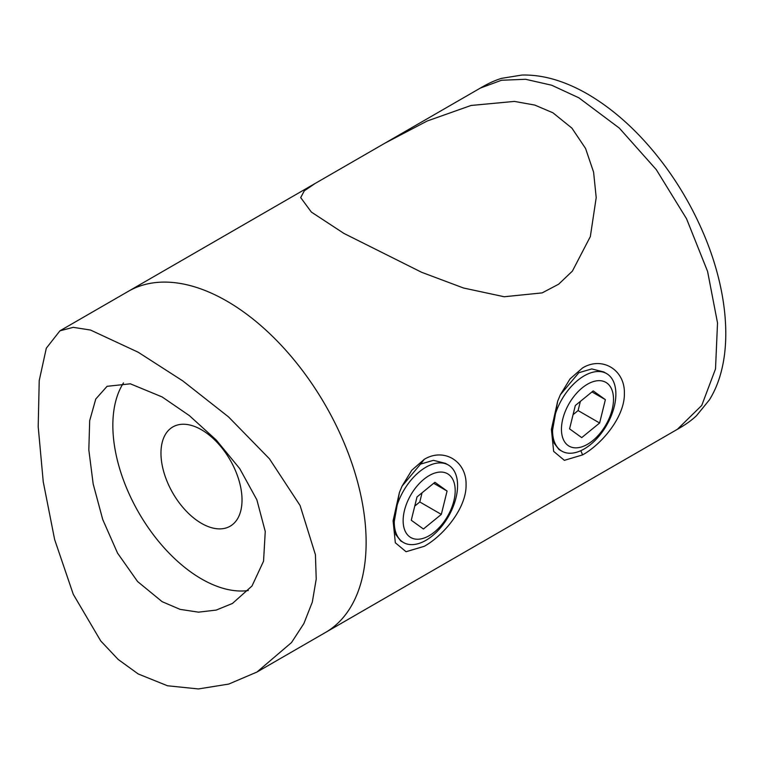 <?xml version="1.0" encoding="UTF-8"?>
<svg xmlns="http://www.w3.org/2000/svg" width="764" height="764" viewBox="0 0 764 764"><rect width="100%" height="100%" fill="white"/><g stroke="black" fill="none" stroke-linecap="round" stroke-linejoin="round"><path stroke-width="1.15" d="M606.606 373.596A44.78 25.852 120 0 0 563.173 397.223A44.78 25.852 120 0 0 561.836 451.152A44.78 25.852 120 0 0 605.269 427.525A44.78 25.852 120 0 0 606.606 373.596L603.78 371.963L591.747 368.926L578.845 372.708L560.346 394.759L570.049 378.887L582.579 367.933C602.156 356.014 624.971 369.776 624.379 393.298C624.962 416.495 602.099 444.018 582.569 454.914L564.367 460.329L553.652 451.39L551.388 429.435L557.691 401.157L560.375 394.702M557.691 401.157L552.248 431.927L554.091 443.149L559 449.518L561.836 451.152M448.306 464.989A44.78 25.852 120 0 0 404.863 488.616A44.78 25.852 120 0 0 403.526 542.545A44.78 25.852 120 0 0 446.969 518.928A44.78 25.852 120 0 0 448.306 464.989L445.469 463.356L433.446 460.329L420.544 464.101L402.045 486.162L411.739 470.29L424.268 459.326C443.846 447.408 466.661 461.169 466.069 484.691C466.661 507.888 443.798 535.421 424.268 546.308L406.066 551.723L395.341 542.784L393.088 520.838L399.391 492.551L402.074 486.095M399.391 492.551L393.938 523.321L395.79 534.542L400.699 540.912L403.526 542.545M343.972 233.45L311.359 212.067L300.691 197.609L304.282 190.847L315.121 183.475L384.779 143.26L427.181 121.018L471.035 105.47L514.449 101.411L534.762 105.06L552.935 112.805L571.911 128.123L585.558 148.455L593.59 172.12L596.206 197.609L590.343 236.573L572.398 271.096L558.656 284.198L542.154 292.889L504.221 296.747L463.519 288.009L421.68 272.309L343.972 233.45M226.822 301.083A197.017 113.75 60 0 1 355.527 474.692A197.017 113.75 60 0 1 325.33 632.563A197.017 113.75 -120 0 0 355.527 474.692A197.017 113.75 -120 0 0 226.822 301.083A197.017 113.75 -120 0 0 128.323 291.323A197.017 113.75 60 0 1 226.822 301.083M256.962 672.034L291.514 642.553L303.871 623.567L312.314 602.089L316.22 579.064L315.427 554.731L300.09 505.52L269.444 458.801L228.522 416.896L182.797 380.911L138.208 352.242L90.534 330.048L73.277 327.345L59.955 330.802L46.308 348.203L39.222 380.606L38.2 426.665L43.242 481.769L54.636 539.546L73.268 594.287L100.724 640.929L118.191 659.466L138.208 673.963L167.488 685.766L198.401 688.947L228.78 684.066L256.962 672.034L677.391 429.301L701.744 405.436L715.515 368.945L717.52 322.952L707.588 271.43L686.569 218.81L656.276 169.618L619.327 128.104L578.883 97.821L551.713 85.234L525.575 79.284L501.499 80.258L480.384 88.061C484.481 85.663 492.14 81.232 501.585 78.348L521.927 75.053C542.726 74.519 564.625 80.86 587.621 94.077C615.908 110.646 641.75 134.684 665.129 166.218C679.96 186.378 692.365 207.932 702.364 230.862C722.457 276.53 730.833 326.381 722.715 365.287C720.022 378.39 715.591 389.898 709.431 399.83L696.415 415.797C689.185 422.53 681.517 426.952 677.391 429.301M162.121 601.669L137.587 581.538L117.56 553.146L102.739 519.549L93.179 483.994L88.825 449.901L89.684 420.678L95.767 399.018L107.075 386.317L130.348 383.814L162.121 396.936L189.319 415.578L216.25 440.016L239.734 468.638L256.857 499.79L265.251 531.477L263.551 561.168L252.005 585.998L232.447 603.464L216.183 610.092L198.497 612.155L180.113 609.376L162.121 601.669M123.482 382.907A125.372 72.379 -120 0 0 201.495 578.931A125.372 72.379 -120 0 0 248.329 590.524M201.495 429.769A57.31 33.091 -120 0 0 172.836 426.933A57.31 33.091 -120 0 0 164.05 472.859A57.31 33.091 -120 0 0 201.495 523.359A57.31 33.091 -120 0 0 230.155 526.205A57.31 33.091 -120 0 0 238.941 480.279A57.31 33.091 -120 0 0 201.495 429.769M411.863 493.191A36.806 21.249 120 0 0 409.733 536.853A36.806 21.249 120 0 0 446.472 518.107A36.806 21.249 120 0 0 448.611 474.444A36.806 21.249 120 0 0 411.863 493.191M411.271 520.255L423.418 529.003L441.325 514.401L447.074 491.042L434.917 482.294L417.02 496.906L411.271 520.255M433.675 483.306L447.074 491.042M422.053 492.79L419.799 501.967L441.325 514.401M414.757 506.074L419.799 501.967M570.173 401.797A36.806 21.249 120 0 0 568.034 445.46A36.806 21.249 120 0 0 604.782 426.713A36.806 21.249 120 0 0 606.912 383.05A36.806 21.249 120 0 0 570.173 401.797M569.572 428.862L581.729 437.61L599.625 422.998L605.374 399.648L593.217 390.901L575.321 405.503L569.572 428.862M591.976 391.913L605.374 399.648M580.354 401.396L578.1 410.574L599.625 422.998M573.067 414.68L578.1 410.574M580.831 450.674L582.569 454.914M420.544 464.101L424.268 459.326M59.955 330.802L315.121 183.475M384.779 143.26L480.384 88.061"/></g></svg>
